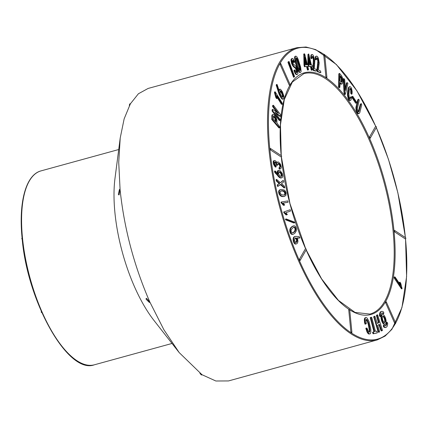 <?xml version="1.0" encoding="UTF-8"?>
<svg xmlns="http://www.w3.org/2000/svg" width="428" height="428" viewBox="0 0 428 428"><rect width="100%" height="100%" fill="white"/><g stroke="black" fill="none" stroke-linecap="round" stroke-linejoin="round"><path stroke-width="0.64" d="M341.207 78.206L341.255 82.144L341.865 81.978L341.309 82.171L340.03 80.881L340.148 75.638L341.817 78.035L341.207 78.206L340.132 76.435M384.419 322.53A3.306 1.284 74.6 0 0 384.499 319.181A3.306 1.284 74.6 0 0 382.718 316.351M341.726 77.773L341.111 77.944M341.619 77.522L341.004 77.687M341.496 77.275L340.881 77.441M341.357 77.04L340.747 77.211M341.207 76.815L340.592 76.987M341.041 76.601L340.426 76.773M340.859 76.398L340.249 76.564M341.785 82.123L341.426 82.219M341.817 78.035L341.865 81.978M341.935 81.764L341.325 81.93M341.993 81.491L341.378 81.657M342.031 81.149L341.421 81.32M342.063 80.748L341.448 80.913M342.074 80.287L341.464 80.453M342.074 79.833L341.458 80.004M342.052 79.415L341.442 79.581M342.02 79.025L341.41 79.191M341.967 78.666L341.357 78.832M341.902 78.335L341.293 78.506M384.173 322.407A3.306 1.284 74.6 0 0 384.751 322.541A3.306 1.284 74.6 0 0 385.114 319.015A3.306 1.284 74.6 0 0 383.001 316.169A3.306 1.284 74.6 0 0 382.482 319.026A3.306 1.284 74.6 0 0 384.173 322.407M399.993 282.191L400.801 285.481L395.135 277.119L394.835 276.879L394.744 277.483L402.111 288.713L400.747 283.309L399.993 282.191L399.377 282.357L399.757 284.074M359.06 113.607L359.836 112.575L361.751 104.801L361.312 103.608L360.916 103.993L359.092 111.328L358.76 111.778L357.974 111.328L357.289 108.782L359.22 100.291L358.701 99.184L358.354 99.622L356.487 108.445L357.123 111.43L358.15 113.153L359.06 113.607L358.022 113.725L357.541 113.318L356.16 110.617L355.919 107.615L356.085 106.631L356.701 106.465M350.757 100.286L351.543 98.408L351.49 96.798L350.869 96.963L350.179 98.691L349.157 97.466L348.868 93.951L349.269 90.538L349.837 88.633L350.495 88.355L351.345 90.073L351.377 93.138L352.009 94.021L352.201 91.801L351.618 88.607L350.853 87.168L350.018 86.617L349.248 87.141L348.611 88.864L348.06 94.872L349.082 99.189L349.933 100.286L350.757 100.286M342.298 83.818L342.844 81.357L342.47 77.837L341.614 75.772L339.575 73.413L339.238 87.044L339.864 87.333L340.148 82.567L341.373 83.851L342.298 83.818M345.348 94.342L347.905 83.423L347.413 82.668L347.033 82.764L345.343 90.458L344.738 79.758L343.935 78.586L344.631 92.491L344.754 93.598L345.348 94.342L344.738 94.513L344.144 93.769L344.016 92.662L343.32 78.752L343.935 78.586M352.57 97.354L356.321 102.806L356.465 101.987L352.779 96.311L352.57 97.354L351.96 97.52L355.647 103.191L356.257 103.025M364.961 318.983L365.121 322.22L365.656 324.028L366.298 323.723L365.897 320.181L366.117 319.513L366.935 319.545L368.412 322.53L369.466 326.848L369.953 330.245L369.423 332.149L368.583 331.7L366.93 327.982L366.416 328.11L367.818 332.208L368.952 333.647L369.503 333.92L370.423 333.573L370.878 332.032L370.798 329.282L368.979 321.38L367.165 318.154L366.587 317.694L365.549 317.694L364.961 318.983L364.351 319.149L364.506 322.391L365.047 324.194L365.656 324.028M374.885 316.158L374.302 316.453L374.393 317.555L378.759 331.748L379.31 332.133L379.604 331.491L377.726 325.264L379.481 324.381L381.45 330.074L381.985 330.785L382.461 330.368L377.598 314.794L377.015 315.088L377.223 316.329L379.096 322.552L377.346 323.434L374.885 316.158L373.692 316.618L378.149 331.919L378.694 332.299L379.31 332.133M384.323 323.932A4.959 1.926 74.6 0 0 385.189 324.135A4.959 1.926 74.6 0 0 385.73 318.844A4.959 1.926 74.6 0 0 382.562 314.575A4.959 1.926 74.6 0 0 381.787 318.865A4.959 1.926 74.6 0 0 384.323 323.932M383.75 313.633L383.718 312.205A8.266 3.21 74.6 0 0 381.685 311.386A8.266 3.21 74.6 0 0 380.085 315.736L380.845 316.463A6.613 2.568 -105.4 0 1 382.124 312.98A6.613 2.568 -105.4 0 1 383.75 313.633L383.135 313.799A6.613 2.568 -105.4 0 0 381.83 313.114M386.907 322.247L387.661 322.974A8.266 3.21 -105.4 0 1 386.067 327.324A8.266 3.21 -105.4 0 1 384.034 326.505L384.002 325.077A6.613 2.568 74.6 0 0 385.628 325.729A6.613 2.568 74.6 0 0 386.907 322.247L386.291 322.418A6.613 2.568 74.6 0 1 385.307 325.767M374.575 331.604L373.168 332.24L373.794 333.642L377.378 332.781L376.784 331.133L375.57 331.39L375.254 330.721L371.697 317.319L370.899 317.383L374.575 331.604M400.373 283.908L399.827 284.058M400.175 283.069L399.565 283.234M394.835 276.879L394.22 277.044L394.295 278.232L401.496 288.879L402.111 288.713M394.744 277.483L394.129 277.649M394.91 278.061L394.295 278.232M394.365 231.703L393.99 230.863L394.236 230.43A0.69 0.578 123.4 0 1 394.365 231.703L405.204 238.861A0.69 0.578 -56.6 0 0 405.519 237.647L394.68 230.489A0.69 0.69 0 0 0 394.118 230.403M361.312 103.608L360.306 104.159L358.15 111.949M360.916 103.993L360.306 104.159M359.37 110.392L358.755 110.558M359.092 111.328L358.482 111.499M358.701 99.184L357.744 99.794L356.085 106.631M358.354 99.622L357.744 99.794M356.535 107.449L355.919 107.615M356.487 108.445L355.877 108.61M356.561 109.45L355.952 109.616M356.77 110.451L356.16 110.617M357.123 111.43L356.508 111.596M357.621 112.387L357.005 112.559M358.15 113.153L357.541 113.318M358.632 113.554L358.022 113.725M350.869 96.963L350.259 97.135L349.564 98.857M350.553 98.253L349.938 98.424M350.495 88.355L349.976 88.5M349.879 88.526L350.735 90.244L350.762 93.304L351.393 94.187L352.009 94.021M350.848 88.735L350.238 88.901M351.147 89.334L350.537 89.5M351.345 90.073L350.735 90.244M351.447 90.955L350.832 91.121M351.442 91.983L350.832 92.148M351.377 93.138L350.762 93.304M350.018 86.617L349.013 86.911L348.296 88.008L347.541 91.999L347.45 95.037L348.467 99.36L349.318 100.457L350.35 100.43M349.628 86.745L349.013 86.911M349.248 87.141L348.638 87.307M348.906 87.842L348.296 88.008M348.611 88.864L347.996 89.029M348.355 90.201L347.745 90.372M348.151 91.833L347.541 91.999M348.05 93.422L347.434 93.588M348.06 94.872L347.45 95.037M348.194 96.182L347.584 96.353M348.429 97.349L347.814 97.52M348.724 98.354L348.114 98.52M349.082 99.189L348.467 99.36M349.499 99.863L348.89 100.029M349.933 100.286L349.318 100.457M339.575 73.413L338.789 73.851L338.478 86.574L339.046 87.676L339.655 87.505M339.404 73.68L338.789 73.851M339.088 86.408L338.478 86.574M339.238 87.044L338.628 87.21M340.977 83.492L340.367 83.658L340.758 84.022L342.031 84.016M339.966 83.214L340.367 83.658M341.373 83.851L340.758 84.022M341.721 84.027L341.111 84.193M369.899 138.426L369.46 138.137L369.369 137.238A0.69 0.594 29.8 0 1 369.899 138.426M369.819 138.495A0.69 0.69 0 0 0 370.231 138.174L376.356 127.496A0.69 0.594 -150.2 0 0 375.495 126.56L375.72 126.533M375.495 126.56L369.369 137.238M347.033 82.764L346.418 82.93L345.123 88.831M344.631 92.491L344.016 92.662M344.754 93.598L344.144 93.769M352.779 96.311L352.169 96.482L351.96 97.52M352.72 96.53L352.105 96.696M365.121 322.22L364.506 322.391M364.907 320.326L364.292 320.497M365.876 319.491L367.288 321.251L368.337 324.681L369.343 330.411L368.808 332.321M366.935 319.545L366.325 319.716M367.406 320.128L366.796 320.294M367.898 321.08L367.288 321.251M368.412 322.53L367.802 322.696M368.947 324.51L368.337 324.681M369.466 326.848L368.856 327.019M369.808 328.79L369.193 328.955M369.953 330.245L369.343 330.411M369.92 331.24L369.305 331.411M369.739 331.877L369.129 332.042M366.416 328.11L365.801 328.281L367.208 332.379L368.337 333.813L370.017 333.894M366.817 329.721L366.208 329.886M367.288 331.085L366.673 331.251M367.818 332.208L367.208 332.379M368.39 333.075L367.775 333.246M368.952 333.647L368.337 333.813M369.503 333.92L368.888 334.086M366.031 317.539L364.94 317.865L364.351 319.149M365.549 317.694L364.94 317.865M365.196 318.175L364.581 318.346M374.393 317.555L373.783 317.72M374.302 316.453L373.692 316.618M378.759 331.748L378.149 331.919M378.866 324.547L380.84 330.245L381.369 330.956L381.985 330.785M379.994 325.344L379.385 325.51M381.45 330.074L380.84 330.245M377.598 314.794L376.405 315.254L378.48 322.723L377.287 323.322M377.015 315.088L376.405 315.254M377.223 316.329L376.608 316.495M378.678 321.059L378.068 321.225M379.096 322.552L378.48 322.723M382.562 314.575L381.947 314.74A4.959 1.926 74.6 0 0 381.177 319.031A4.959 1.926 74.6 0 0 383.713 324.103A4.959 1.926 74.6 0 0 384.579 324.306L385.189 324.135M385.596 302.692L385.585 301.719A0.69 0.69 0 0 1 386.398 302.109L385.596 302.692L394.803 323.493L395.606 322.91L386.398 302.109M395.242 323.782L394.803 323.493M381.685 311.386L381.07 311.552A8.266 3.21 74.6 0 0 379.476 315.907L380.235 316.629L380.845 316.463M380.085 315.736L379.476 315.907M384.034 326.505L383.418 326.676L383.386 325.248L384.002 325.077M386.067 327.324L385.451 327.495A8.266 3.21 -105.4 0 1 383.418 326.676M373.36 331.861L372.553 332.412L373.179 333.813L377.036 332.952M373.168 332.24L372.553 332.412M373.441 333.273L372.831 333.439M373.794 333.642L373.179 333.813M370.899 317.383L370.284 317.549L370.407 318.373L373.965 331.77M371.023 318.207L370.407 318.373M296.877 47.701L148.109 88.446L138.394 93.775L130.353 103.86L124.141 118.872L120.215 138.003L118.727 162.346L120.091 189.706C124.141 228.301 134.028 265.681 149.763 301.852L163.86 329.694L179.198 352.597L202.016 374.719L215.862 381L228.499 380.941L377.196 339.928A151.533 58.829 -105.4 0 1 268.886 148.842A151.533 58.829 -105.4 0 1 296.877 47.701L306.004 47L315.773 49.643L336.387 64.516L356.989 90.902L375.832 126.469M149.87 302.307L149.784 301.895L149.87 302.307A0.69 0.642 -45.5 0 1 149.131 302.211M146.285 299.423L149.121 302.205A0.69 0.642 -45.5 0 1 148.992 302.018L146.135 299.193A0.69 0.642 134.5 0 1 146.494 298.311L149.763 301.852L148.981 301.991L146.146 299.209A141.898 55.089 74.6 0 0 146.157 299.236A0.69 0.642 134.5 0 0 146.296 299.429M120.091 189.706L119.128 194.874A0.69 0.637 12.7 0 1 118.379 194.269L119.348 189.989L118.379 194.242A141.898 55.089 74.6 0 0 118.379 194.269M120.215 138.003L114.998 178.326A100.564 39.039 74.6 0 0 114.913 212.588A100.564 39.039 74.6 0 0 154.101 320.609L179.198 352.602M119.968 189.288L120.086 189.657L119.348 189.962A0.69 0.637 -167.3 0 1 119.968 189.288L120.086 189.657M351.404 332.936L350.912 332.069L351.907 332.203A0.69 0.69 0 0 1 351.404 332.936M348.857 309.348A0.69 0.69 0 0 1 349.724 309.942L348.729 309.808L348.975 309.374M348.729 309.808L350.912 332.069M326.906 77.227A0.69 0.69 0 0 1 326.404 77.96L325.911 77.088L326.906 77.227L324.724 54.966L323.729 54.832L323.975 54.399M323.729 54.832L325.911 77.088M292.185 234.426L293.635 234.052L294.897 233.174L296.32 230.874L296.438 229.082L295.951 227.161L295.32 226.268L294.218 225.781L291.612 226.851L290.409 228.167L289.863 229.531L289.783 231.355L290.468 233.276L291.821 234.373L293.057 234.239L292.442 234.405M285.76 214.578L286.123 214.952L287.354 214.562L285.867 212.705L290.494 211.058L290.173 209.731L283.7 211.988L283.85 212.695L285.76 214.578L286.369 214.407L286.733 214.781M280.816 196.083L283.646 196.596L285.867 195.548L286.193 192.932L285.444 191.166L284.288 190.032L281.255 189.46L279.538 189.979L278.826 190.851L278.601 192.001L279.072 194.002L280.426 195.799L281.726 196.072L281.11 196.243M278.58 170.392L277.793 172.008L278.13 174.233L275.29 170.991L274.476 171.179L274.915 172.65L279.768 177.727L280.945 178.032L282.496 177.235L282.71 176.085L282.287 173.624L280.415 170.906L279.249 170.355L277.681 170.724L277.184 172.179L277.414 173.784M289.751 85.514L289.312 85.226L290.12 84.642L280.907 63.842L280.105 64.425L280.014 63.526A150.843 58.561 74.6 0 0 269.806 148.874L270.052 148.446A0.69 0.578 123.4 0 1 270.175 149.72L269.806 148.874A150.843 58.561 74.6 0 0 299.327 260.459L299.236 259.561A0.69 0.594 29.8 0 1 299.76 260.748L299.327 260.459A150.843 58.561 74.6 0 0 351.281 332.909A150.843 58.561 74.6 0 0 395.21 323.835M299.68 260.818A0.69 0.69 0 0 0 300.098 260.497L306.218 249.818A0.69 0.594 -150.2 0 0 305.362 248.882L299.236 259.561M281.25 156.76L281.019 156.873A0.69 0.578 -56.6 0 0 281.335 155.664L270.496 148.505A0.69 0.69 0 0 0 269.934 148.42M270.175 149.72L281.019 156.873M278.034 161.945L277.2 162.71L275.509 160.821L274.455 160.495L273.84 161.19L274.043 163.812L276.076 166.957L276.151 166.096L274.658 163.667L274.899 161.939L276.071 162.469L277.403 165.283L278.072 163.469L279.147 163.678L280.249 165.235L280.49 166.348L280.014 167.557L278.906 167.846L279.265 169.081L280.495 168.9L281.25 167.926L281.308 166.856L280.586 164.299L278.644 162.126L278.034 161.945L276.868 162.41M277.949 163.555L279.639 165.401L279.88 166.513L279.398 167.722M274.284 162.105L275.461 162.635L276.788 165.449L277.403 165.283M274.455 160.495L273.23 161.361L273.428 163.978L274.835 166.465L275.466 167.129L276.076 166.957M280.361 184.607L284.128 187.929L284.743 187.764L284.411 186.18L281.501 183.591L283.775 181.911L283.513 180.579L282.491 180.793L280.42 182.761L276.654 179.455L276.044 179.626L276.301 180.937L279.131 183.617L277.296 184.907L277.622 186.458L280.971 184.441L279.848 184.65M288.076 202.23L287.798 200.903L281.025 202.08L281.153 202.781L283.427 205.333L284.074 205.226L284.684 205.055L283.213 203.027L288.076 202.23L283.261 203.086M293.742 222.951L294.678 222.844L294.673 222.143L286.171 218.949L285.556 219.115L285.562 219.815L293.742 222.951L294.678 222.844M297.471 237.904L299.889 237.872L299.151 236.636L295.604 236.39L294.009 236.909L293.228 238.203L293.127 240.199L293.87 242.703L294.967 243.981L296.411 243.933L297.257 243.361L297.925 241.734L297.76 239.53L297.155 237.92L297.471 237.904L297.182 237.984M297.187 238.064L299.632 238M275.744 113.409L279.955 116.4L280.57 116.229L280.693 114.859L273.406 105.245L272.796 105.416L272.497 106.16L273.123 107.289L277.178 112.628M273.406 105.245L273.107 105.994L273.733 107.123L278.462 113.431L272.796 109.413L272.187 109.579L272.058 110.954L279.345 120.568L279.955 120.396L280.254 119.653L274.904 112.211L280.57 116.229M279.805 89.158L279.195 90.8L277.226 84.814L276.991 84.439L276.376 84.605L276.226 85.161L279.142 94.374L281.843 98.879L282.63 99.221L283.555 98.911L284.021 96.514L282.405 91.801L280.554 89.313L279.805 89.158L278.847 89.741M280.105 64.425L289.312 85.226M276.772 95.658L282.287 104.314L282.255 103.164L275.177 91.795L274.567 91.961L274.45 92.523L275.787 97.375L276.531 98.568L277.146 98.403L276.579 95.712M276.868 96.958L281.373 104.202L282.287 104.314M278.949 127.924L279.826 127.769L279.859 127.041L276.921 122.927L276.889 119.979L276.151 117.7L274.353 115.143L273.144 114.501L272.235 114.784L271.866 115.523L271.892 119.637L278.949 127.924L279.826 127.769M293.062 60.321L294.25 62.397L294.694 62.06L293.212 58.882L292.121 58.433L291.612 60.15L292.281 63.542L293.886 66.372L296.192 68.282L297.155 71.23L296.946 72.546L296.524 72.637L294.801 69.962L294.186 70.133L293.934 70.7L295.379 73.83L296.369 74.643L296.807 74.531L297.417 74.36L297.958 73.29L297.556 69.914L295.807 66.153L293.127 63.793L292.41 61.284L292.554 60.423L293.062 60.321L292.543 60.466M292.121 58.433L291.115 59.176L290.997 60.316L291.671 63.708L293.276 66.543L295.582 68.448L296.54 71.401L296.337 72.712M292.452 60.492L293.64 62.563L294.25 62.397M308.299 66.276L308.101 64.837L307.4 64.73L304.731 54.014L303.794 53.96L303.987 64.96L304.383 66.741L306.566 66.543L307.465 70.053L307.818 70.074L308.535 69.486L307.871 66.789L308.299 66.276L307.925 66.377M312.076 56.491L312.782 57.406L313.398 59.695L312.905 69.085L313.243 70.465L315.543 71.064L316.795 70.866L316.404 69.363L314.869 68.967L314.339 68.373L314.805 61.252L313.638 56.009L312.681 54.666L311.172 54.805L310.717 57.625L311.038 58.652L312.001 58.374L312.167 56.731L312.686 56.319L312.381 56.405M323.91 54.356A150.843 58.561 74.6 0 0 280.014 63.526L280.094 63.456A0.69 0.69 0 0 1 280.907 63.842M316.597 58.026L317.292 59.027L317.838 61.327L316.945 70.208L317.239 71.588L320.272 72.664L320.882 72.493L320.54 70.989L318.962 70.331L318.432 69.668L319.208 62.948L318.368 58.133L317.432 56.437L316.335 56.084L315.404 56.678L315.136 58.861L315.431 59.904L316.41 59.69L316.65 58.155L317.207 57.855L316.811 57.967M308.16 66.313L310.46 66.629L311.252 70.149L311.621 70.229L312.36 69.684L311.782 66.982L311.862 66.533L312.242 66.57L311.835 66.682M312.242 66.57L312.092 65.158L311.37 64.933L308.706 53.939L307.914 54.511L307.86 64.74M299.659 72.493L300.724 72.262L301.135 71.471L300.681 67.351L298.134 59.225L296.882 56.801L295.871 56.116L294.855 56.533L294.571 57.566L295.609 63.392L298.252 70.802L299.407 72.364L300.504 72.348M288.055 62.59L293.56 77.27L294.614 76.639L289.012 61.429L287.958 62.06L288.055 62.59L288.67 62.424L294.175 77.104M317.207 57.855L318.245 59.909L318.502 62.622L317.555 70.042L316.945 70.208M317.699 68.683L317.089 68.855M317.555 70.042L317.854 71.422L317.239 71.588M317.854 71.422L320.219 72.407L319.609 72.578M320.219 72.407L320.882 72.493M316.335 56.084L315.404 56.678M316.019 56.512L315.816 57.352L315.206 57.523M315.816 57.352L315.752 58.695L315.136 58.861M315.752 58.695L316.041 59.738L315.431 59.904M316.041 59.738L316.41 59.69M317.539 58.165L316.929 58.336M317.902 58.855L317.292 59.027M318.245 59.909L317.63 60.081M318.448 61.156L317.838 61.327M318.502 62.622L317.892 62.788M318.357 64.617L317.747 64.783M318.025 67.041L317.416 67.212M312.686 56.319L313.761 58.267L314.12 61.038L313.515 68.919L312.905 69.085M313.601 67.485L312.986 67.651M313.515 68.919L313.858 70.299L313.243 70.465M313.858 70.299L316.153 70.893L315.543 71.064M316.153 70.893L316.795 70.866M312.199 54.511L311.172 54.805M311.782 54.64L310.883 55.308M311.498 55.137L311.343 56.052L310.728 56.218M311.343 56.052L311.333 57.454L310.717 57.625M311.333 57.454L311.654 58.486M313.018 56.582L312.408 56.753M313.398 57.234L312.782 57.406M313.761 58.267L313.152 58.438M314.008 59.529L313.398 59.695M314.12 61.038L313.505 61.204M314.061 63.135L313.451 63.307M313.847 65.719L313.232 65.885M309.144 60.327L310.107 65.04M310.707 64.601L310.717 64.874L309.086 64.644L309.177 57.475L310.707 64.601L310.097 64.767M308.706 53.939L308.46 64.484L308.797 66.254L311.076 66.463L310.46 66.629M308.797 66.254L308.187 66.426M311.076 66.463L311.284 67.282L310.675 67.447M311.284 67.282L311.868 69.978L311.252 70.149M311.868 69.978L312.237 70.064M308.529 54.345L307.914 54.511M308.46 64.484L307.844 64.655M308.604 65.356L308.251 65.452M305.084 60.375L306.159 64.954M306.753 64.505L306.774 64.788L305.207 64.842L305.004 57.379L306.753 64.505L306.143 64.676M304.41 53.794L304.597 64.794L304.998 66.57L306.566 66.543M304.998 66.57L304.383 66.741M307.176 66.377L307.411 67.185L306.801 67.357M307.411 67.185L308.074 69.887L307.465 70.053M308.074 69.887L308.433 69.903M304.255 54.244L303.645 54.415M304.597 64.794L303.987 64.96M304.773 65.671L304.164 65.842M297.176 58.829L299.825 66.698L300.21 70.486L299.541 70.181L298.707 68.598L296.149 60.198L296.165 57.978L297.176 58.829L296.567 58.994L299.209 66.864L299.675 70.524M297.385 59.246L296.775 59.412M297.626 59.808L297.011 59.974M297.893 60.508L297.278 60.674M298.193 61.354L297.578 61.52M298.519 62.338L297.909 62.509M298.878 63.472L298.268 63.638M299.247 64.671L298.632 64.837M299.563 65.746L298.947 65.912M299.825 66.698L299.209 66.864M300.033 67.517L299.418 67.688M300.189 68.213L299.573 68.378M300.29 68.774L299.675 68.945M300.338 69.218L299.728 69.389M300.365 69.593L299.75 69.764M300.365 69.908L299.75 70.074M300.338 70.16L299.723 70.331M300.285 70.353L299.83 70.481M296.513 57.957L296.106 58.069M295.903 58.128L296.567 58.994M296.663 58.08L296.048 58.245M296.818 58.267L296.208 58.433M296.989 58.513L296.379 58.684M295.871 56.116L295.042 56.362M295.652 56.196L294.855 56.533M295.47 56.368L294.715 56.79M295.331 56.624L294.619 57.138M295.234 56.967L295.181 57.4L294.571 57.566M295.181 57.4L295.17 57.919L294.56 58.085M295.17 57.919L295.208 58.524L294.592 58.69M295.208 58.524L295.288 59.225L294.678 59.396M295.288 59.225L295.432 60.048L294.822 60.214M295.432 60.048L295.636 60.99L295.026 61.156M295.636 60.99L295.898 62.044L295.288 62.215M295.898 62.044L296.219 63.221L295.609 63.392M296.219 63.221L296.599 64.516L295.989 64.681M296.599 64.516L297.021 65.864L296.406 66.03M297.021 65.864L297.428 67.089L296.813 67.255M297.428 67.089L297.813 68.175L297.203 68.346M297.813 68.175L298.182 69.133L297.567 69.299M298.182 69.133L298.53 69.951L297.92 70.117M298.53 69.951L298.862 70.636L298.252 70.802M298.862 70.636L299.172 71.187L298.562 71.353M299.172 71.187L299.472 71.626L298.856 71.797M299.472 71.626L299.75 71.963L299.14 72.134M299.75 71.963L300.017 72.198L299.407 72.364M293.715 61.247L293.1 61.413M291.725 59.011L291.115 59.176M291.612 60.15L290.997 60.316M291.789 61.723L291.179 61.894M292.281 63.542L291.671 63.708M293.009 65.233L292.394 65.404M293.886 66.372L293.276 66.543M294.94 67.041L294.325 67.212M295.62 67.56L295.004 67.726M296.192 68.282L295.582 68.448M296.647 69.213L296.037 69.384M296.973 70.267L296.363 70.433M297.155 71.23L296.54 71.401M297.16 72.038L296.55 72.204M294.801 69.962L293.934 70.7M294.544 70.529L294.999 71.781L294.384 71.952M294.999 71.781L295.481 72.824L294.865 72.995M295.481 72.824L295.989 73.659L295.379 73.83M295.989 73.659L296.508 74.237L295.892 74.408M296.508 74.237L296.984 74.472L296.369 74.643M296.984 74.472L297.417 74.36M289.012 61.429L287.958 62.06M288.568 61.894L288.67 62.424M280.484 90.747L281.736 92.063L282.978 94.759L283.224 96.707L282.475 97.252L281.41 96.081L280.217 93.545L279.907 91.833L280.303 90.795M283.17 96.915L282.63 97.311M280.645 90.773L280.163 90.907M280.035 90.939L282.057 94.08L282.555 97.081M280.822 90.875L280.212 91.046M281.025 91.057L280.41 91.228M281.244 91.319L280.629 91.485M281.48 91.651L280.87 91.822M281.736 92.063L281.126 92.234M282.009 92.539L281.394 92.71M282.255 93.01L281.645 93.181M282.48 93.47L281.865 93.641M282.673 93.914L282.057 94.08M282.838 94.342L282.229 94.513M282.978 94.759L282.368 94.93M283.09 95.16L282.48 95.332M283.175 95.535L282.56 95.706M283.229 95.877L282.619 96.049M283.256 96.188L282.646 96.353M283.256 96.461L282.646 96.632M283.224 96.707L282.614 96.872M276.991 84.439L276.889 85.691L280.014 94.845L279.404 95.016M279.752 94.203L279.142 94.374M280.014 94.845L280.335 95.53L279.719 95.695M280.335 95.53L280.698 96.247L280.089 96.418M280.698 96.247L281.105 96.958L280.495 97.129M281.105 96.958L281.544 97.621L280.929 97.793M281.544 97.621L282.004 98.237L281.394 98.403M282.004 98.237L282.459 98.713L281.843 98.879M282.459 98.713L282.871 98.98L282.255 99.152M282.871 98.98L283.24 99.05M279.5 89.441L278.885 89.607M279.307 90.094L278.992 90.185M276.836 84.995L276.226 85.161M276.889 85.691L276.279 85.862M278.853 91.683L278.243 91.849M279.184 92.646L278.575 92.812M279.484 93.491L278.874 93.662M281.988 104.031L281.373 104.202M275.177 91.795L275.06 92.352L274.45 92.523M275.06 92.352L275.316 93.154L274.701 93.32M275.316 93.154L275.568 93.967L274.953 94.139M275.568 93.967L275.798 94.786L275.183 94.952M275.798 94.786L276.007 95.599L275.391 95.77M276.007 95.599L276.194 96.423L275.584 96.589M276.194 96.423L276.397 97.204L275.787 97.375M276.397 97.204L277.146 98.403M273.107 105.994L272.497 106.16M273.733 107.123L273.123 107.289M277.793 112.457L277.285 112.596M272.796 109.413L272.673 110.782L272.058 110.954M272.673 110.782L273.46 111.858L272.85 112.024M273.46 111.858L279.955 120.396M273.711 116.17L274.931 117.213L275.825 118.7L276.071 122.21L273.171 118.818L273.578 116.207M273.856 116.202L273.471 116.309M273.241 116.373L275.086 118.577L275.498 121.552M274.022 116.293L273.412 116.459M274.214 116.443L273.604 116.609M274.434 116.646L273.818 116.812M274.674 116.908L274.064 117.074M274.931 117.213L274.321 117.384M275.167 117.518L274.557 117.689M275.37 117.823L274.76 117.989M275.552 118.117L274.937 118.288M275.702 118.412L275.086 118.577M275.825 118.7L275.209 118.866M275.921 118.984L275.306 119.15M275.996 119.273L275.386 119.444M276.06 119.573L275.445 119.744M276.103 119.883L275.488 120.049M276.13 120.198L275.514 120.364M276.14 120.525L275.525 120.691M276.13 120.857L275.52 121.028M273.144 114.501L272.235 114.784M272.85 114.618L272.015 115.068M272.625 114.902L271.866 115.523M272.476 115.351L272.395 115.972L271.785 116.138M272.395 115.972L272.267 118.888L271.657 119.054M272.267 118.888L272.502 119.471L271.892 119.637M272.502 119.471L279.559 127.758M279.516 167.68L279.88 168.916L279.265 169.081M279.88 168.916L280.495 168.9M277.558 162.11L276.948 162.276M274.075 160.714L273.46 160.885M273.84 161.19L273.23 161.361M273.754 161.896L273.139 162.068M273.818 162.784L273.208 162.956M274.043 163.812L273.428 163.978M274.401 164.759L273.792 164.924M274.894 165.583L274.284 165.748M275.45 166.299L274.835 166.465M275.466 162.003L274.851 162.169M276.071 162.469L275.461 162.635M276.59 163.261L275.98 163.426M276.991 164.357L276.381 164.523M278.558 163.389L278.045 163.528M279.147 163.678L278.537 163.849M279.703 164.256L279.093 164.427M280.249 165.235L279.639 165.401M280.49 166.348L279.88 166.513M280.372 167.166L279.762 167.332M281.399 176.395L280.351 176.272L279.093 174.982L278.58 172.923L279.147 171.751L280.543 172.259L281.565 173.64L281.854 174.694L281.244 174.859L280.923 176.464L281.533 176.299L281.132 176.464M281.854 174.694L281.886 175.02L281.271 175.186M281.886 175.02L281.276 175.48M281.892 175.309L281.26 175.742M281.87 175.571L281.212 175.972M281.822 175.801L281.137 176.17M281.752 175.999L281.041 176.336M279.313 171.74L278.906 171.858M278.703 171.912L280.276 172.751L281.244 174.859M279.505 171.767L278.895 171.933M279.719 171.826L279.11 171.992M279.939 171.906L279.329 172.077M280.153 172.008L279.538 172.174M280.351 172.126L279.741 172.291M280.543 172.259L279.928 172.431M280.72 172.414L280.11 172.58M280.891 172.58L280.276 172.751M281.052 172.768L280.436 172.939M281.217 172.998L280.602 173.163M281.405 173.313L280.795 173.479M281.565 173.64L280.955 173.805M281.694 173.977L281.084 174.148M281.79 174.33L281.18 174.496M275.086 171.013L275.53 172.479L279.96 177.299L279.35 177.47M279.586 176.994L278.97 177.165M279.96 177.299L280.377 177.561L279.768 177.727M280.377 177.561L280.805 177.754L280.196 177.92M280.805 177.754L281.185 177.845L280.57 178.016M281.554 177.861L281.924 177.791M278.296 170.558L277.681 170.724M278.061 170.895L277.446 171.061M277.879 171.414L277.269 171.58M277.793 172.008L277.184 172.179M277.842 172.735L277.232 172.901M278.023 173.613L277.67 173.709M275.231 171.858L274.621 172.029M275.53 172.479L274.915 172.65M278.366 175.731L277.756 175.903M278.826 176.234L278.216 176.406M279.238 176.657L278.623 176.828M283.101 180.621L280.88 182.451M276.654 179.455L276.911 180.771L276.301 180.937M276.911 180.771L277.467 181.445L276.852 181.611M277.467 181.445L279.345 182.981L278.73 183.147M279.345 182.981L279.746 183.452L279.131 183.617M279.746 183.452L277.296 184.907M277.906 184.736L277.89 185.677L277.28 185.848M277.89 185.677L278.232 186.292M280.971 184.441L284.743 187.764M281.228 190.834L283.443 190.872L285.069 192.049L285.406 193.938L284.197 195.029L281.972 194.863L280.565 193.857L279.992 192.151L280.955 190.909M284.492 194.927L283.93 195.082M280.613 191.006L282.828 191.038L284.219 191.888L284.866 193.67L284.556 194.596L283.882 195.098M281.442 190.802L280.832 190.974M281.667 190.781L281.057 190.947M281.902 190.765L281.287 190.931M282.143 190.754L281.533 190.92M282.394 190.749L281.785 190.915M282.657 190.749L282.047 190.915M282.919 190.77L282.309 190.936M283.181 190.808L282.571 190.979M283.443 190.872L282.828 191.038M283.7 190.958L283.085 191.123M283.951 191.065L283.341 191.23M284.245 191.22L283.636 191.386M284.556 191.444L283.946 191.61M284.834 191.723L284.219 191.888M285.069 192.049L284.454 192.215M285.283 192.466L284.674 192.632M285.444 192.985L284.834 193.156M285.481 193.499L284.866 193.67M285.406 193.938L284.797 194.103M285.31 194.194L284.695 194.366M285.166 194.424L284.556 194.596M284.984 194.622L284.374 194.794M284.759 194.794L284.149 194.959M281.726 196.072L282.047 196.206L281.431 196.377M282.047 196.206L282.394 196.308L281.785 196.479M282.394 196.308L282.774 196.382L282.159 196.554M282.774 196.382L283.181 196.431L282.566 196.596M283.181 196.431L283.577 196.452L282.967 196.618M283.935 196.452L283.646 196.596M284.256 196.425L284.534 196.382M280.656 189.583L279.778 189.845M280.394 189.679L279.538 189.979M280.153 189.807L279.324 190.144M279.933 189.979L279.131 190.348M279.741 190.176L278.965 190.583M279.575 190.412L278.826 190.851M279.436 190.685L279.27 191.22L278.66 191.386M279.27 191.22L279.216 191.83L278.601 192.001M279.216 191.83L279.281 192.498L278.671 192.67M279.281 192.498L279.452 193.199L278.842 193.365M279.452 193.199L279.687 193.836L279.072 194.002M279.687 193.836L279.976 194.403L279.366 194.569M279.976 194.403L280.313 194.884L279.703 195.05M280.313 194.884L280.666 195.286L280.051 195.457M280.666 195.286L281.036 195.633L280.426 195.799M281.036 195.633L281.431 195.912M281.635 201.909L281.768 202.615L281.153 202.781M281.768 202.615L282.138 203.011L281.528 203.177M282.138 203.011L282.528 203.386L281.918 203.551M282.528 203.386L282.913 203.798L282.303 203.969M282.913 203.798L283.299 204.252L282.683 204.418M283.299 204.252L283.673 204.745L283.063 204.91M283.673 204.745L284.037 205.162L283.427 205.333M284.037 205.162L284.684 205.055M290.173 209.731L283.7 211.988M284.31 211.817L284.465 212.523L283.85 212.695M284.465 212.523L284.834 212.871L284.224 213.037M284.834 212.871L285.225 213.192L284.609 213.363M285.225 213.192L285.61 213.556L284.995 213.727M285.61 213.556L285.99 213.963L285.38 214.134M285.99 213.963L286.369 214.407M286.171 218.949L286.171 219.644L285.562 219.815M286.171 219.644L294.352 222.785M295.117 231.104L294.068 232.206L292.773 232.795L291.998 232.677L291.308 231.917L291.067 230.719L291.377 229.488L293.228 227.519L294.362 227.134L295.149 227.503L295.662 229.745L295.117 231.104L292.463 232.891M294.892 231.414L294.282 231.585M294.646 231.703L294.031 231.874M294.368 231.965L293.758 232.137M294.068 232.206L293.453 232.372M293.736 232.415L293.127 232.586M293.394 232.597L292.784 232.762M294.1 227.156L293.758 227.252M293.49 227.327L294.298 227.466L294.983 228.472L295.053 229.911L294.507 231.27M294.362 227.134L293.747 227.3M294.646 227.177L294.036 227.343M294.908 227.3L294.298 227.466M295.149 227.503L294.539 227.675M295.384 227.824L294.774 227.996M295.593 228.301L294.983 228.472M295.7 228.852L295.085 229.017M295.705 229.387L295.095 229.552M295.662 229.745L295.053 229.911M295.588 230.093L294.972 230.264M295.47 230.435L294.855 230.606M295.315 230.772L294.699 230.943M293.057 234.239L293.335 234.169M293.806 225.824L292.757 226.134M293.373 225.963L292.297 226.364M292.913 226.198L291.912 226.626M292.527 226.455L291.612 226.851M292.228 226.685L291.334 227.091M291.944 226.926L291.072 227.343M291.687 227.177L290.831 227.605M291.447 227.439L290.612 227.878M291.222 227.712L290.409 228.167M291.024 227.996L290.238 228.472M290.847 228.306L290.088 228.803M290.698 228.632L289.965 229.157M290.575 228.985L289.863 229.531M290.478 229.36L289.793 229.927M290.403 229.761L290.35 230.467L289.735 230.633M290.35 230.467L290.398 231.184L289.783 231.355M290.398 231.184L290.548 231.89L289.938 232.056M290.548 231.89L290.794 232.554L290.184 232.72M290.794 232.554L291.077 233.105L290.468 233.276M291.077 233.105L291.398 233.544L290.783 233.709M291.398 233.544L291.741 233.854L291.126 234.025M291.741 233.854L292.083 234.073L291.473 234.239M292.083 234.073L292.436 234.207L291.821 234.373M292.436 234.207L292.795 234.255M297.192 240.563L296.652 242.152L295.374 242.264L294.55 240.509L294.839 238.471L296.096 238.005L297.08 239.503L297.192 240.563L296.577 240.734L295.775 242.526M297.171 240.862L296.561 241.034M297.134 241.141L296.518 241.306M297.069 241.392L296.46 241.563M296.989 241.622L296.379 241.793M296.888 241.831L296.278 241.997M296.77 242.007L296.16 242.173M296.652 242.152L296.037 242.318M296.524 242.269L295.909 242.435M296.385 242.36L295.967 242.473M295.775 237.925L295.261 238.064M295.165 238.091L296.235 239.043L296.577 240.734M295.941 237.957L295.331 238.123M296.096 238.005L295.486 238.177M296.235 238.075L295.62 238.246M296.363 238.177L295.753 238.343M296.524 238.348L295.914 238.519M296.684 238.583L296.074 238.749M296.845 238.878L296.235 239.043M296.984 239.193L296.374 239.364M297.08 239.503L296.47 239.675M297.15 239.841L296.54 240.006M297.187 240.194L296.572 240.359M297.797 237.898L297.214 238.059M298.139 237.898L297.524 238.064M298.493 237.909L297.883 238.08M295.213 236.454L294.277 236.738M294.887 236.572L294.009 236.909M294.619 236.738L293.801 237.123M294.411 236.957L293.624 237.347M294.234 237.182L293.474 237.583M294.09 237.412L293.362 237.813M293.972 237.647L293.228 238.203M293.843 238.032L293.742 238.621L293.132 238.787M293.742 238.621L293.704 239.316L293.094 239.487M293.704 239.316L293.736 240.033L293.127 240.199M293.736 240.033L293.843 240.734L293.234 240.905M293.843 240.734L293.999 241.381L293.389 241.547M293.999 241.381L294.207 241.959L293.597 242.13M294.207 241.959L294.485 242.532L293.87 242.703M294.485 242.532L294.833 243.104L294.218 243.27M294.833 243.104L295.192 243.527L294.576 243.698M295.192 243.527L295.577 243.816L294.967 243.981M295.577 243.816L295.989 243.949L295.374 244.121M295.989 243.949L296.411 243.933M149.773 301.879L148.981 301.991A0.69 0.642 -45.5 0 1 149.329 301.093M119.995 189.235A0.69 0.69 0 0 0 119.359 189.775L118.39 194.055A0.69 0.637 12.7 0 0 118.379 194.242L118.379 194.301A0.69 0.69 0 0 0 119.102 194.922M201.251 374.832A0.69 0.578 123.7 0 1 201.144 374.735A0.69 0.358 -39.7 0 1 201.101 374.698A0.69 0.69 0 0 0 201.251 374.832L201.262 374.842A0.69 0.578 123.6 0 0 202.016 374.719L202.016 374.719A0.69 0.578 123.7 0 1 201.256 374.837A0.69 0.69 0 0 0 202.107 374.778M120.091 189.69L119.348 189.989A0.69 0.637 -167.3 0 0 120.097 190.594M130.353 103.86L130.353 103.86A0.69 0.594 -149.9 0 0 129.593 104.288L129.363 105.668M405.364 237.545A150.843 58.561 74.6 0 0 376.276 127.63M290.168 84.803A125.351 48.664 -105.4 0 1 326.28 77.928A125.351 48.664 -105.4 0 1 369.46 138.137A125.351 48.664 -105.4 0 1 393.99 230.863A125.351 48.664 -105.4 0 1 385.505 301.794A125.351 48.664 -105.4 0 1 349.708 309.851M395.654 323.049A150.843 58.561 74.6 0 0 405.487 238.819M306.18 249.882L321.631 278.912L338.452 300.403L355.08 312.435L369.904 314.066A124.666 48.396 74.6 0 0 393.075 230.826A124.666 48.396 74.6 0 0 303.832 73.653L292.351 82.053L284.294 99.553L280.468 124.773L281.25 155.605M281.18 155.562A125.351 48.664 -105.4 0 1 289.719 85.568M305.629 248.786A125.351 48.664 -105.4 0 1 281.303 156.835M348.911 309.332A125.351 48.664 -105.4 0 1 306.143 249.952M375.763 126.463A150.843 58.561 74.6 0 0 324.713 54.891M22.491 237.989A100.564 39.039 74.6 0 0 94.358 364.806C68.18 374.768 27.253 301.804 22.117 238.257C18.441 202.284 25.857 174.704 41.056 170.874A100.564 39.039 74.6 0 0 22.491 237.989M41.313 311.589A0.69 0.594 29.8 0 1 41.355 311.525L41.313 311.589A0.69 0.69 0 0 0 41.837 312.617M298.862 237.931L298.246 238.096M299.242 237.957L298.626 238.129M201.069 374.65L199.935 373.28M199.908 373.264L201.101 374.698A0.69 0.358 -39.7 0 1 201.321 374.056M146.451 298.284A0.69 0.69 0 0 0 146.125 299.183L146.119 299.145M130.08 104.764A0.69 0.337 -170.5 0 1 129.572 104.352A0.69 0.337 -170.5 0 1 129.593 104.288M130.363 103.849A0.69 0.594 -149.9 0 0 129.668 104.09M405.327 238.888A0.69 0.69 0 0 0 405.519 237.647M376.356 127.496A0.69 0.69 0 0 0 375.575 126.485M395.162 323.852A0.69 0.69 0 0 0 395.606 322.91M281.362 156.792L289.949 203.535L305.699 248.791M376.314 127.565L388.447 159.275L397.88 192.819L405.434 237.588M405.551 238.781L406.6 276.579L401.945 307.588L391.914 329.309L385.082 336.098L377.196 339.928M94.358 364.806L172.024 343.459M41.056 170.874L118.727 149.527M349.724 309.942L351.907 332.203M324.724 54.966A0.69 0.69 0 0 0 323.852 54.372M22.09 238.011A0.69 0.69 0 0 0 22.122 239.14M289.67 85.584A0.69 0.69 0 0 0 290.12 84.642M281.137 156.905A0.69 0.69 0 0 0 281.335 155.664M306.218 249.818A0.69 0.69 0 0 0 305.442 248.812M149.121 302.205A0.69 0.69 0 0 0 149.912 302.334M129.347 105.7L129.572 104.346A0.69 0.69 0 0 1 129.657 104.111L129.657 104.111A0.69 0.69 0 0 1 130.406 103.769"/></g></svg>
